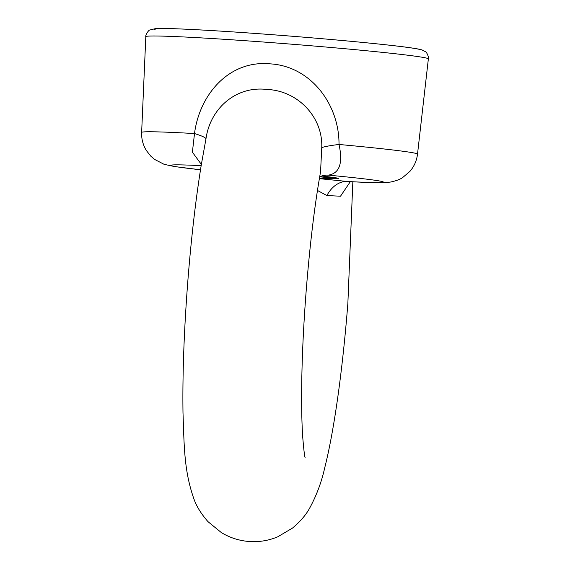 <?xml version="1.0" encoding="UTF-8"?>
<svg xmlns="http://www.w3.org/2000/svg" width="570" height="570" viewBox="0 0 570 570"><rect width="100%" height="100%" fill="white"/><g stroke="black" fill="none" stroke-linecap="round" stroke-linejoin="round"><path stroke-width="0.85" d="M305.093 457.511C304.551 456.356 303.767 449.573 302.727 437.161C301.687 421.65 301.38 401.829 301.815 377.696C302.349 350.108 303.831 320.81 306.261 289.802C309.959 243.796 314.726 204.473 320.561 171.827L321.744 147.673C323.076 116.722 297.248 90.402 266.674 89.447C236.137 85.757 210.152 108.328 205.955 138.923L201.317 164.687C195.745 199.165 191.271 237.768 187.879 280.483C184.082 329.367 182.45 373.428 182.991 412.673C184.217 446.103 183.918 470.92 194.142 499.562C196.743 506.716 201.367 514.083 208.014 521.678L221.274 532.515C229.689 537.674 238.937 540.666 249.012 541.5C259.101 542.191 268.691 540.624 277.79 536.783L292.524 528.062C300.24 521.557 305.919 514.966 309.567 508.29C316.521 495.515 321.558 482.063 324.693 467.92C334.348 429.944 342.713 368.647 347.85 303.625L352.844 181.787M350.336 181.659L340.504 196.215L326.888 195.553L317.454 190.451M201.36 164.416L192.389 152.183L194.505 133.551C199.5 94.713 228.912 59.928 270.073 63.847C311.298 66.191 339.406 105.179 339.007 144.466C343.126 163.198 339.556 173.423 328.299 175.14L325.819 175.054M321.537 176.016L321.858 176.052C333.35 177.299 339 178.154 338.808 178.617L319.442 178.203M338.829 178.574L320.005 176.857M319.364 178.652L347.358 181.474A31.663 22.629 -83.9 0 0 326.888 195.553M321.744 147.673A31.663 2.693 175.4 0 1 339.007 144.466A138.36 3.84 4.5 0 1 416.684 153.629A138.36 3.84 4.5 0 1 417.511 154.128C416.713 160.676 414.176 166.433 409.894 171.406L402.627 177.576C399.941 179.465 395.772 180.982 390.129 182.122L382.876 182.678C375.637 182.799 364.088 182.421 348.227 181.545L347.358 181.474A106.718 2.964 -175.5 0 0 328.299 175.14A31.663 26.975 91.9 0 0 326.874 175.047L322.363 175.695L319.628 177.12M205.955 138.923A31.663 3.705 11.9 0 0 194.505 133.551A138.36 3.84 4.5 0 0 141.638 132.418C141.403 138.959 142.984 145.001 146.39 150.558L150.772 156.13L154.491 159.358L163.918 164.224M145.813 36.665C145.086 35.732 148.485 29.918 149.903 29.996L155.539 28.6L174.071 28.714C201.196 29.704 239.151 32.105 287.921 35.903C323.005 38.675 353.493 41.41 379.385 44.111C404.073 46.683 418.344 48.65 422.199 50.01L425.405 51.706C426.738 51.792 429.239 58.055 428.362 58.895A141.709 3.933 -175.5 0 0 427.514 58.389A141.709 3.933 -175.5 0 0 279.442 43.235A141.709 3.933 -175.5 0 0 145.813 36.665L141.638 132.418M201.153 165.663A106.718 2.964 -175.5 0 0 171.428 165.735A106.718 2.964 -175.5 0 0 200.505 169.753M155.147 29.59A133.8 3.712 4.5 0 1 273.151 34.763A133.8 3.712 4.5 0 1 420.318 49.633M417.511 154.128L428.362 58.895M164.416 164.388L174.691 166.59L200.498 169.775"/></g></svg>
